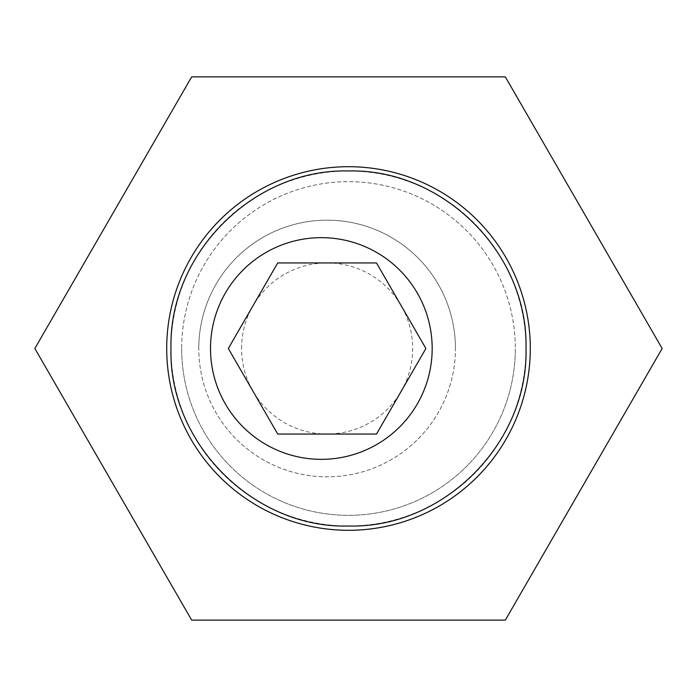 <?xml version="1.0" encoding="UTF-8"?>
<svg xmlns="http://www.w3.org/2000/svg" width="697" height="697" viewBox="0 0 697 697"><rect width="100%" height="100%" fill="white"/><g stroke="black" fill="none" stroke-linecap="round" stroke-linejoin="round"><path stroke-width="0.52" stroke-dasharray="3.48 2.61" d="M181.673 348.5A166.827 166.827 0 0 0 348.5 515.327A166.827 166.827 0 0 0 515.327 348.5A166.827 166.827 0 0 1 348.5 515.327A166.827 166.827 0 0 1 181.673 348.5A166.827 166.827 0 0 1 348.5 181.673A166.827 166.827 0 0 1 515.327 348.5A166.827 166.827 0 0 0 348.5 181.673A166.827 166.827 0 0 0 181.673 348.5M530.295 348.5A181.795 181.795 0 0 1 348.5 530.295A181.795 181.795 0 0 1 166.705 348.5A181.795 181.795 0 0 1 348.5 166.705A181.795 181.795 0 0 1 530.295 348.5M505.325 620.13L662.15 348.5L505.325 76.87L191.675 76.87L34.85 348.5L191.675 620.13L505.325 620.13M170.983 348.5A177.517 177.517 63.5 0 1 348.5 170.983A177.517 177.517 63.5 0 1 526.017 348.5A177.517 177.517 63.5 0 1 348.5 526.017A177.517 177.517 63.5 0 1 170.983 348.5M241.563 348.5A85.557 85.557 63.5 0 1 327.111 262.943A85.557 85.557 63.5 0 1 412.668 348.5A85.557 85.557 63.5 0 1 327.111 434.057A85.557 85.557 63.5 0 1 241.563 348.5M455.437 348.5A128.326 128.326 -116.5 0 0 327.111 220.174A128.326 128.326 -116.5 0 0 198.784 348.5A128.326 128.326 63.5 0 1 327.111 220.174A128.326 128.326 63.5 0 1 455.437 348.5A128.326 128.326 63.5 0 1 327.111 476.826A128.326 128.326 63.5 0 1 198.784 348.5A128.326 128.326 -116.5 0 0 327.111 476.826A128.326 128.326 -116.5 0 0 455.437 348.5M277.72 262.943L228.328 348.5L277.72 434.057L376.502 434.057L425.902 348.5L376.502 262.943L277.72 262.943"/><path stroke-width="1.05" d="M166.705 348.5A181.795 181.795 0 0 0 348.5 530.295A181.795 181.795 0 0 0 530.295 348.5A181.795 181.795 0 0 0 348.5 166.705A181.795 181.795 0 0 0 166.705 348.5M505.325 620.13L662.15 348.5L505.325 76.87L191.675 76.87L34.85 348.5L191.675 620.13L505.325 620.13M432.175 348.5A110.84 110.84 0 0 0 321.334 237.66A110.84 110.84 0 0 0 210.503 348.5A110.84 110.84 0 0 0 321.334 459.34A110.84 110.84 0 0 0 432.175 348.5M526.017 348.5C528.343 252.915 442.743 168.561 348.657 170.983C254.335 168.404 168.648 252.889 170.983 348.5C168.5 443.823 254.553 528.901 348.805 526.017C442.874 528.387 528.37 443.937 526.017 348.5M228.328 348.5L277.72 434.057L376.502 434.057L425.902 348.5L376.502 262.943L277.72 262.943L228.328 348.5"/></g></svg>
